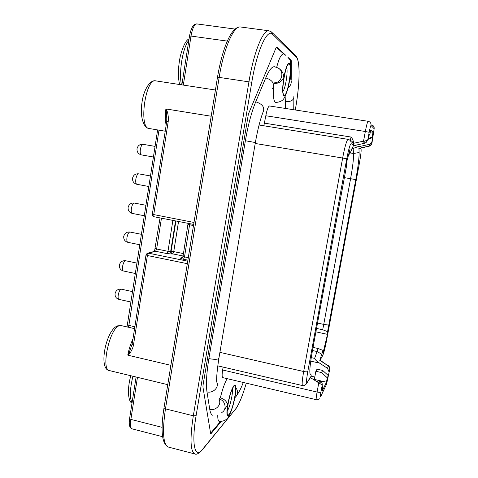 <?xml version="1.0" encoding="UTF-8"?>
<svg xmlns="http://www.w3.org/2000/svg" width="478" height="478" viewBox="0 0 478 478"><rect width="100%" height="100%" fill="white"/><g stroke="black" fill="none" stroke-linecap="round" stroke-linejoin="round"><path stroke-width="0.72" d="M288.897 84.534L285.611 95.439C283.932 97.894 283.92 101.748 275.645 102.483C273.661 101.706 272.998 96.287 273.649 86.237M285.145 96.395L285.354 101.695C291.138 101.874 293.982 100.087 293.892 96.341M285.354 108.434L285.354 101.695M219.02 399.267L220.352 397.845C222.485 389.116 224.75 382.723 227.158 378.666M319.346 398.76C317.667 399.775 316.645 400.08 316.287 399.68L222.844 377.65C221.977 377.16 221.906 374.609 222.629 369.99L223.118 367.104M265.828 115.748C266.993 109.599 268.248 106.343 269.586 105.985L368.078 121.287C367.463 121.776 366.548 125.182 365.329 131.504L265.828 115.748L263.856 125.78M276.302 47.25L284.655 54.833M288.76 58.561L290.528 60.162L290.66 67.924M290.648 70.009L290.588 78.547M220.394 421.59L210.595 433.259M276.678 67.338C278.913 58.788 280.992 54.462 282.928 54.373M274.366 82.849C282.151 82.969 284.846 70.66 277.628 67.81L274.521 66.735C271.988 66.442 269.066 70.164 265.75 77.896L255.73 101.808C251.548 111.995 248.1 124.973 245.381 140.741L208.892 358.608C206.514 373.27 205.875 384.36 206.98 391.87L209.752 409.317C210.35 412.926 211.372 414.916 212.829 415.286M235.648 393.018L234.865 397.786C232.78 407.758 230.468 413.165 229.524 414.832C227.809 419.325 224.367 421.512 219.199 421.399C218.171 421.082 217.693 418.943 217.777 414.994M274.456 83.417C278.495 83.596 281.62 81.648 283.818 77.567C283.585 73.66 282.151 70.828 279.522 69.065M224.23 410.076L227.659 404.812C226.691 401.305 224.254 398.987 220.352 397.845M289.799 79.372L289.405 81.696C290.917 71.897 290.947 65.743 289.501 63.239C287.648 62.821 285.754 67.595 283.818 77.567C282.289 87.803 282.301 93.957 283.854 96.03C285.73 96.012 287.577 91.232 289.405 81.696M350.195 140.389L351.079 137.055C352.686 138.949 353.517 141.034 353.583 143.298L353.409 145.688L349.693 154.113L349.98 149.411L346.658 162.078L346.401 166.726L312.504 350.249C310.12 363.692 309.332 371.597 310.12 373.963L311.298 374.973L310.515 377.68L308.244 380.745M319.925 383.565L322.244 384.963C322.256 382.962 321.706 381.683 320.589 381.127L319.925 383.565L310.515 377.68M364.899 143.161L366.178 142.45L368.317 138.686L369.118 134.402L369.775 134.963L370.695 130.01L373.031 132.263L372.153 136.995L372.738 137.497L372.009 142.91C371.352 144.9 370.438 145.951 369.255 146.071L371.657 144.021M329.766 369.147C329.402 366.841 329.061 365.784 328.75 365.975L328.314 365.975C329.414 366.674 329.874 367.964 329.689 369.841L328.344 375.6L327.275 377.805L326.456 382.191L322.118 391.267L322.973 386.69L321.778 389.146L322.244 384.963L320.947 391.924C320.242 395.921 320.129 397.535 320.601 396.782L326.516 384.27L329.766 369.267M368.317 138.686L366.793 141.171M328.344 375.6L322.686 370.432L317.045 369.153L315.856 371.275L314.357 379.407L326.456 382.191M310.879 376.12L314.793 377.023M329.037 371.884L327.544 368.359L319.621 363.143C316.902 361.499 315.241 359.91 314.632 358.38L318.103 348.51L313.03 347.392M372.738 137.497L367.994 139.373M353.989 145.569L359.647 146.489L369.219 144.416L371.042 143.376L371.992 141.488M322.686 370.432L321.551 372.571L315.856 371.275M327.275 377.805L321.551 372.571M318.103 348.51L323.038 350.434L319.89 360.042M323.038 350.434L323.009 353.027L327.508 334.361L327.567 331.666L355.787 179.579C358.106 166.756 359.217 157.734 359.115 152.518L358.942 148.443M353.583 143.298L363.543 141.13L364.14 143.364L364.804 143.191L364.869 141.118L363.543 141.13L365.329 131.504L369.183 132.292C370.044 127.865 370.659 125.583 371.03 125.451L374.149 128.749L371.938 143.239M359.647 146.489C356.409 147.105 354.252 147.851 353.17 148.736L353.547 153.492C353.726 158.338 352.74 166.744 350.583 178.706L344.154 177.601M328.852 325.112L323.737 324.407L322.698 329.754L316.508 328.422M327.567 331.666L322.698 329.754M317.488 323.068L323.737 324.407L350.583 178.706L355.787 179.579M315.88 331.84L327.508 334.361M369.183 132.292L367.785 139.809L364.869 141.118M349.693 154.113L348.617 154.203M373.031 132.263L370.354 131.838M369.775 134.963L368.95 135.292M368.353 138.495L372.153 136.995M315.223 380.805L316.998 381.211L318.868 382.926M322.345 386.11L322.973 386.69M316.998 381.211L316.693 381.779M221.123 421.602L211.019 433.683L210.637 433.534L202.935 387.001L203.036 385.202L248.375 114.152L276.153 47.555L276.666 47.047L285.94 55.49M235.14 397.439L234.614 399.046M287.923 57.3L291.162 60.252L291.329 61.286L291.198 79.617M170.879 365.341L128.092 355.256L130.171 352.86C132.071 349.812 133.183 347.118 133.511 344.775L132.161 344.148M132.191 343.939L129.371 352.083L127.763 355.035L128.092 355.256M152.333 214.234L166.72 121.579L168.184 121.794C168.609 119.231 168.381 116.058 167.509 112.276L166.242 108.996L211.186 116.232M146.017 254.923L147.391 255.509L133.511 344.775M146.913 253.519L148.479 253.167L147.391 255.509L187.328 263.695M168.184 121.794L153.737 214.7L154.065 216.767C152.841 216.415 152.261 215.59 152.321 214.305L193.996 222.455M166.242 108.996L165.86 109.08L166.499 112.635L166.858 120.325M183.48 253.591L173.747 251.625L172.755 253.89L172.331 254.015L166.965 253.591L155.589 251.279L156.629 249.014L155.266 248.464M178.551 221.499L173.747 251.625L171.088 251.41C171.005 252.695 171.56 253.519 172.755 253.89L183.098 255.993M227.659 404.812C226.351 413.643 226.769 417.133 228.914 415.274C231.328 411.6 233.401 405.248 235.134 396.22C236.437 387.67 236.072 384.103 234.035 385.525C231.615 388.925 229.494 395.354 227.659 404.812M229.076 414.348C224.319 420.718 229.476 390.657 233.873 386.457C238.355 381.133 233.443 409.556 229.076 414.348M284.034 95.008C280.401 93.766 286.101 60.533 289.321 64.267C292.679 66.502 287.278 97.739 284.034 95.008M236.066 387.945C238.385 391.643 238.014 394.852 234.961 397.565M288.132 87.886C291.49 84.911 292.124 81.487 290.038 77.621M272.532 88.723C274.898 83.74 272.633 80.131 265.75 77.896M255.371 142.51C257.57 130.147 260.056 120.211 262.822 112.7C265.182 107.753 262.816 104.12 255.73 101.808M208.892 358.608C215.447 359.785 218.816 359.486 218.996 357.717L255.366 142.546L245.381 140.741M218.852 358.536C217.179 369.685 216.444 377.459 216.642 381.868C219.581 386.929 213.182 393.633 206.98 391.87M219.055 399.524C221.9 404.49 215.739 411.056 209.752 409.317M219.199 399.082C225.449 400.289 227.277 409.771 221.786 412.496M286.639 67.392C288.174 71.174 285.545 88.245 282.976 91.328M232.338 389.026C233.264 392.892 229.739 407.979 227.175 411.08M351.079 137.055L264.567 123.169M222.629 369.99L317.081 392.05L318.73 383.129L320.135 380.829L320.589 381.127M316.287 399.68C315.97 399.309 316.233 396.764 317.081 392.05C319.185 392.48 320.475 392.438 320.947 391.924M319.621 363.143L310.736 361.141M310.64 377.196L310.312 377.142L307.342 382.328C306.159 383.81 306.314 380.183 307.814 371.454L346.771 158.774C348.623 149.202 350.069 144.171 351.109 143.675L353.021 144.649L353.523 143.818M309.242 379.012L310.312 377.142M217.759 365.855L302.544 385.585C302.98 386.003 304.074 385.662 305.818 384.551L307.342 382.328M302.544 385.585C301.785 384.868 302.162 380.177 303.679 371.514C305.896 371.956 307.276 371.938 307.814 371.454M219.898 352.358L303.679 371.514L342.642 158.039L255.21 143.466M346.771 158.774L342.642 158.039C344.883 146.459 346.675 140.233 348.032 139.349L259.076 125.009M348.032 139.349L348.522 139.468C350.452 140.197 351.312 141.602 351.109 143.675M350.499 140.556C352.382 141.267 353.218 142.629 353.021 144.649M360 148.216L360.956 148.706C361.434 149.853 360.968 154.412 359.552 162.395L326.617 340.252C325.136 347.93 323.833 353.009 322.698 355.501L320.105 360.179M359.115 152.518L353.547 153.492L350.081 152.924M369.219 144.416L369.255 146.071L358.87 148.335M368.753 146.208L369.488 146.125M361.01 147.995L360.956 148.706M321.742 357.174L322.698 355.501M320.17 360.221L320.356 359.599M319.734 360.281L327.914 365.664L319.884 360.036M327.544 368.359L328.314 365.975L327.914 365.664M321.825 354.264L317.099 351.545L312.457 350.511M325.865 385.656L326.516 384.27M311.25 357.622L314.632 358.38M372.147 125.063C373.682 125.804 374.352 127.034 374.149 128.749L374.155 128.731M368.078 121.287L368.897 121.526C370.534 122.314 371.245 123.623 371.03 125.451M351.922 148.533L353.17 148.736M210.649 433.588L211.019 433.683M290.702 61.196L291.329 61.286M290.528 60.162L291.162 60.252M295.715 107.454L295.279 109.982L295.715 107.454C299.76 84.726 300.327 60.933 296.378 57.396L272.615 34.314C267.322 27.933 256.907 50.65 251.781 82.288L196.111 415.663C191.2 444.319 194.857 459.436 202.523 449.362L235.552 409.06C238.994 404.519 242.567 395.886 246.266 383.171C242.764 395.431 239.161 404.167 235.463 409.383M296.378 57.396L295.476 55.436L272.346 32.779M272.615 34.314L271.546 31.99L269.018 30.801C263.181 29.23 253.752 52.198 248.972 81.648L193.315 415.794C189.808 439.013 190.352 451.74 194.94 453.975C196.285 454.805 198.525 453.694 201.674 450.64L202.523 449.362M251.781 82.288L217.508 77.149M196.111 415.663L193.315 415.794L165.46 408.863L164.02 407.752M235.552 409.06L202.427 449.72M189.515 36.125L191.015 36.071C192.443 28.262 194.379 24.211 196.816 23.918C193.506 23.786 191.081 27.82 189.527 36.023L181.873 84.869M132.077 402.685C129.52 398.007 129.813 389.2 132.956 376.258M181.455 84.809C178.611 72.608 182.799 47.286 188.852 40.331M227.277 41.096L191.015 36.071L183.319 85.09M240.631 26.995C233.897 25.316 223.794 47.985 219.199 77.203L165.46 408.863C162.138 431.933 163.129 444.677 168.435 447.085C161.905 444.038 160.417 431.025 163.972 408.045L217.52 77.072C220.782 57.856 225.305 43.438 231.089 33.824C236.401 26.153 239.681 26.911 240.631 26.995L269.018 30.801M162.592 436.701L132.071 428.85C130.488 428.145 130.082 424.996 130.864 419.397L129.574 418.644L136.099 377.017M129.616 418.393L129.574 418.644C128.713 424.578 129.544 427.977 132.071 428.85M137.461 377.345L130.864 419.397L162.108 427.35M167.754 384.665L109.48 370.587C100.744 369.954 109.372 329.145 118.891 325.888L121.024 325.566L134.569 328.643M127.763 355.035C128.982 349.024 130.721 343.634 132.98 338.86M149.178 128.51L149.058 128.492C138.512 128.122 145.426 77.902 155.732 80.866L215.429 90.007M129.371 352.083L130.171 352.86M187.734 261.185L148.479 253.167L155.589 251.279L154.519 251.314L160.046 217.926M154.418 251.41L147.899 253.137L145.999 255.037L132.161 344.142M166.965 253.591L167.981 251.314L156.629 249.014L161.456 218.195M193.68 224.421L154.143 216.767M166.499 112.635L167.509 112.276M166.147 125.278C165.269 120.832 165.173 115.431 165.86 109.08M134.856 326.761L128.857 325.404L128.271 327.215M158.995 130.153L128.857 325.404L127.608 324.67M143.089 144.326C139.839 144.099 137.813 145.581 137.007 148.76C136.845 151.986 138.309 154.03 141.392 154.89C140.341 154.4 140 152.572 140.365 149.405C140.986 146.154 141.894 144.458 143.089 144.326L155.087 146.393M138.674 173.831C135.388 173.58 133.344 175.062 132.537 178.276C132.388 181.425 133.822 183.433 136.839 184.287C135.83 183.827 135.501 182.082 135.86 179.053C136.505 175.719 137.443 173.974 138.674 173.831L150.528 175.976M134.294 203.06C130.978 202.791 128.911 204.279 128.104 207.524C127.967 210.607 129.377 212.579 132.328 213.433C131.354 213.003 131.044 211.336 131.396 208.438C132.059 205.02 133.027 203.228 134.294 203.06L146.011 205.289M129.956 232.033C126.604 231.746 124.519 233.24 123.712 236.526C123.587 239.544 124.967 241.48 127.853 242.334C126.921 241.928 126.628 240.332 126.969 237.56C127.662 234.059 128.66 232.212 129.956 232.033L141.536 234.34M125.654 260.749C122.266 260.438 120.169 261.944 119.357 265.266C119.243 268.23 120.593 270.136 123.42 270.99C122.529 270.602 122.249 269.084 122.583 266.431C123.3 262.84 124.322 260.946 125.654 260.749L137.096 263.127M121.394 289.202C117.97 288.873 115.855 290.391 115.043 293.761C114.935 296.671 116.262 298.553 119.022 299.401C118.174 299.037 117.911 297.591 118.227 295.051C118.974 291.377 120.032 289.429 121.394 289.202L132.699 291.652M187.902 260.157L183.51 259.261C181.084 258.723 180.152 258.299 180.708 257.995L182.56 257.397M175.922 220.991L171.088 251.41L167.981 251.314L172.881 220.406M175.528 220.914L170.658 251.53C170.58 252.814 171.136 253.645 172.331 254.015M188.183 224.373L193.488 225.622M188.302 257.678L184.508 256.907L189.754 223.662M183.044 256.31L184.508 256.907L183.51 259.261M188.075 223.34L183.026 256.423C182.004 257.965 181.449 258.502 181.359 258.03L180.708 257.995M237.112 394.858C239.347 391.613 241.396 387.485 243.272 382.466M293.749 109.743L293.874 98.157M282.982 91.435C282.05 90.88 284.739 69.788 286.675 67.29M227.164 411.307C226.913 408.445 229.619 394.111 232.433 388.823M353.403 145.694L364.122 143.37M368.813 146.316L358.918 148.449M328.685 365.915L328.051 365.407M295.721 107.46C298.003 94.112 299.132 82.162 299.097 71.604C299.019 65.94 298.445 61.543 297.382 58.406L296.217 56.219M132.012 403.091C128.905 402.291 126.479 391.572 130.787 375.732M179.62 84.522C177.822 77.066 178.025 67.703 180.242 56.434C183.014 46.037 185.96 40.164 189.091 38.82M235.039 29.074L196.816 23.918M194.94 453.975L168.435 447.085M109.48 370.587C98.115 369.572 105.871 330.053 117.48 325.894L121.024 325.566M165.227 131.199L149.017 128.48C143.609 128.17 139.809 116.273 141.918 103.123C143.448 89.876 150.206 79.414 155.732 80.866M166.858 120.301L166.81 117.307L166.72 121.579M127.017 326.928L157.626 129.926M141.392 154.89L153.45 157.005M136.839 184.287L148.903 186.516M132.328 213.433L144.398 215.769M127.853 242.334L139.923 244.778M123.42 270.99L135.489 273.536M119.022 299.401L131.097 302.06M181.335 258.018L182.172 257.75"/></g></svg>
